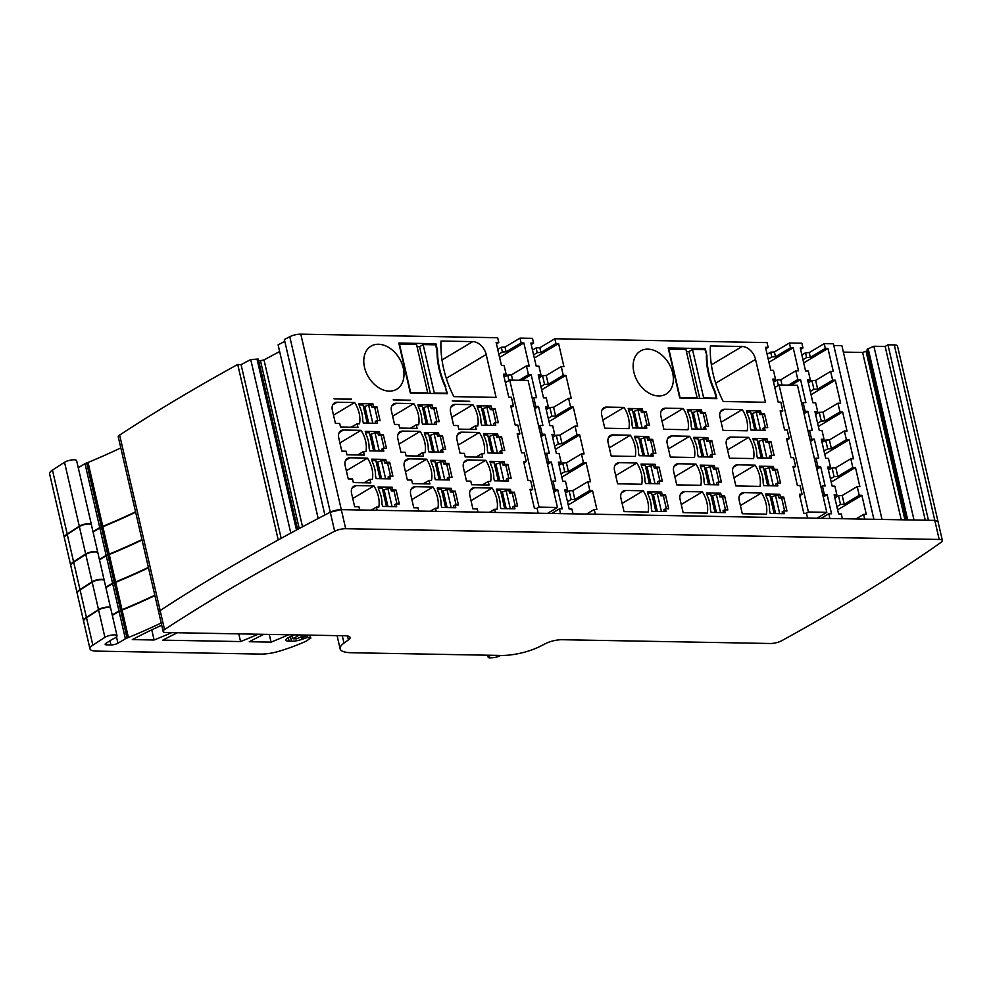 <?xml version="1.0" encoding="UTF-8"?>
<svg xmlns="http://www.w3.org/2000/svg" width="992" height="992" viewBox="0 0 992 992"><rect width="100%" height="100%" fill="white"/><g stroke="black" fill="none" stroke-linecap="round" stroke-linejoin="round"><path stroke-width="1.49" d="M351.466 399.119L334.019 398.796L350.808 399.503M410.589 400.185L393.142 399.875L409.932 400.57M469.724 401.264L452.278 400.942L469.067 401.648M120.801 447.913A309.33 87.742 167 0 1 88.028 462.433A8.494 2.406 167 0 1 86.651 462.954L101.42 526.864A8.494 2.406 167 0 0 102.784 526.355A309.33 87.742 167 0 0 135.557 511.822M101.42 526.864A4.253 1.203 167 0 0 99.758 527.595L92.988 531.65M91.4 524.855A6.795 1.934 167 0 0 91.4 524.607A6.795 1.934 167 0 0 86.515 523.863A6.795 1.934 167 0 0 79.286 526.182L67.208 534.018A17 4.824 167 0 0 64.356 537.714A17 4.824 167 0 0 64.381 537.813M297.6 529.418L258.292 359.116L250.728 359.513L241.081 364.672L237.72 364.461A1529.676 433.888 167 0 0 119.648 435.054A8.494 2.406 167 0 0 118.259 436.889L158.732 612.225M299.224 528.538L260.474 360.679L258.627 360.567M260.474 360.679L263.996 359.898L279.632 351.54M284.778 341.322L278.107 344.881L318.184 518.494M342.29 635.736L343.988 643.114A29.748 8.432 167 0 0 340.12 648.842A29.748 8.432 167 0 0 351.366 652.736L501.282 655.452A29.748 8.432 167 0 0 539.499 646.66L545.749 643.486A12.747 3.621 167 0 1 562.129 639.716L770.288 643.498A8.494 2.406 167 0 0 781.584 640.782A1529.676 433.888 167 0 0 941.222 542.252A8.494 2.406 167 0 0 942.4 540.566A8.494 2.406 167 0 0 939.188 539.462L345.687 528.699L341.298 509.64L359.674 509.962L341.31 509.628A8.494 2.406 167 0 0 330.299 512.194L341.298 509.64L300.799 334.155A8.494 2.406 167 0 0 289.776 336.71A1529.676 433.888 167 0 0 284.369 339.524L324.88 514.997A1529.676 433.888 -13 0 0 278.244 539.933A1529.676 433.888 167 0 0 160.158 610.539A8.494 2.406 167 0 0 160.146 610.551A8.494 2.406 -13 0 0 158.745 612.374L163.147 631.433A8.494 2.406 167 0 0 166.358 632.549L345.253 635.785A12.747 3.621 167 0 1 350.077 637.459A12.747 3.621 167 0 1 348.415 639.914L347.51 635.984M300.799 334.155L497.674 337.726L498.778 342.488L496.459 343.877M352.755 498.53L373.885 485.906A25.494 18.34 -120.8 0 1 378.795 507.148L376.39 507.11L377.121 510.285L572.992 513.844L560.53 513.608L559.426 508.846L562.166 508.896L557.764 489.837L555.024 489.788L553.015 481.046L555.756 481.095L551.354 462.049L548.613 461.999L546.592 453.257L549.332 453.307L544.93 434.248L542.202 434.198L540.181 425.469L542.922 425.518L538.52 406.46L535.779 406.41L533.77 397.68L536.498 397.73L531.179 374.703L528.451 374.654L526.43 365.912L529.17 365.961L523.85 342.934L521.11 342.885L520.019 338.123L505.027 347.076L501.307 347.274L497.736 349.407M520.019 338.123L532.493 338.346L533.597 343.12L531.204 344.546M532.481 350.077L536.126 347.907L539.846 347.708L554.838 338.756L767.052 342.6L768.155 347.374L765.824 348.75M834.495 496.322L836.888 494.896L834.148 494.847L838.55 513.906L841.29 513.955L842.382 518.717L829.907 518.494L828.804 513.72L831.544 513.769L827.142 494.723L824.402 494.673L822.393 485.931L825.121 485.981L820.719 466.922L817.991 466.872L815.97 458.143L818.71 458.192L814.308 439.134L811.568 439.084L809.559 430.354L812.287 430.404L807.897 411.345L805.157 411.296L803.136 402.566L805.876 402.616L800.556 379.589L797.828 379.539L795.807 370.797L798.535 370.847L793.228 347.82L790.488 347.77L789.384 343.009L774.392 351.962L770.685 352.16L767.101 354.293M789.384 343.009L801.871 343.232L802.974 347.994L800.581 349.432M801.858 354.962L805.504 352.792L809.224 352.594L824.216 343.641L833.404 343.802L873.902 519.3L928.438 520.279L887.939 344.794L885.149 346.456L873.89 346.258L867.107 349.246L906.502 519.882M882.012 519.448L841.886 345.675L833.813 345.526M843.374 352.098L862.606 352.445L867.454 350.759M887.939 344.794L894.288 344.906L934.799 520.391A8.494 2.406 167 0 1 938.01 521.507A8.494 2.406 167 0 1 938.035 521.656M938.01 521.507L897.5 346.022A8.494 2.406 167 0 0 894.288 344.906M939.188 539.462L934.786 520.403L928.438 520.279L934.799 520.391M925.276 520.23L885.149 346.456M914.004 520.019L873.89 346.258M907.717 519.907L868.174 348.626M907.618 519.907L868.087 348.663M904.952 519.858L866.103 351.565M901.244 519.796L862.606 352.445M810.29 391.493L813.936 389.31L817.656 389.112L832.648 380.159L835.301 380.209L811.034 394.704M842.382 518.717L864.726 519.126L863.623 514.352L866.289 514.402L861.887 495.343L859.221 495.306L857.212 486.564L859.866 486.613L855.464 467.554L852.81 467.505L850.789 458.775L853.455 458.825L849.053 439.766L846.387 439.716L844.378 430.987L847.032 431.036L842.642 411.978L839.976 411.928L837.955 403.198L840.621 403.236L835.301 380.209M873.902 519.3L864.714 519.126L873.927 519.287M802.962 359.724L806.608 357.554L810.315 357.356L825.307 348.403L824.216 343.641M825.307 348.403L827.96 348.452L803.706 362.936M832.648 380.159L830.626 371.43L833.28 371.479L827.96 348.452M839.976 411.928L824.984 420.881L822.963 412.139L837.955 403.198M822.963 412.139L819.256 412.337L821.277 421.067L817.619 423.249M824.984 420.881L821.277 421.067M815.61 414.52L819.256 412.337M815.238 412.957L817.644 411.519L815.622 402.789L812.894 402.74L807.575 379.713L810.303 379.762L808.294 371.02L805.554 370.971L800.246 347.944L802.974 347.994M836.888 494.896L834.867 486.154L832.127 486.105L827.737 467.058L830.465 467.108L828.456 458.366L825.716 458.316L821.314 439.258L824.054 439.307L822.033 430.578L819.305 430.528L814.903 411.469L817.644 411.519M803.136 402.566L801.672 403.434M805.157 411.296L803.681 412.176M780.493 412.275L782.812 410.886L780.803 402.157L778.15 402.107L772.83 379.08L775.484 379.13L773.462 370.4L770.809 370.351L765.502 347.324L768.155 347.374M540.913 386.607L544.558 384.425L548.278 384.239L563.27 375.286L565.924 375.336L541.657 389.819M565.118 491.437L567.511 490.011L564.77 489.961L569.172 509.02L571.913 509.07L573.016 513.831L595.349 514.24L594.245 509.479L596.911 509.516L592.509 490.47L589.856 490.42L587.834 481.678L590.5 481.728L586.098 462.669L583.432 462.632L581.424 453.89L584.077 453.939L579.675 434.88L577.022 434.831L575 426.101L577.666 426.151L573.264 407.092L570.598 407.042L568.59 398.313L571.243 398.362L565.924 375.336M829.907 518.494L595.336 514.24L807.562 518.084L806.459 513.323L803.805 513.273L799.403 494.214L802.069 494.264L800.048 485.534L797.382 485.485L792.992 466.426L795.646 466.476L793.637 457.734L790.971 457.684L786.569 438.638L789.235 438.687L787.214 429.945L784.56 429.896L780.158 410.837L782.812 410.886M533.584 354.838L537.23 352.668L540.95 352.47L555.942 343.517L554.838 338.756M555.942 343.517L558.595 343.567L534.328 358.05M563.27 375.286L561.249 366.544L563.902 366.594L558.595 343.567M648.16 512.033L624.018 511.599L620.942 498.294A8.494 6.113 -120.8 0 1 623.162 491.114A8.494 6.113 -120.8 0 1 625.679 490.47L643.262 490.792A25.494 18.34 -120.8 0 1 648.16 512.033M680.078 499.36A8.494 6.113 -120.8 0 1 682.298 492.193A8.494 6.113 -120.8 0 1 684.815 491.548L702.386 491.858A25.494 18.34 -120.8 0 1 707.296 513.1L683.153 512.666L680.078 499.36M755.11 465.149L737.527 464.826A8.494 6.113 -120.8 0 0 735.01 465.471A8.494 6.113 -120.8 0 0 732.79 472.651L735.866 485.944L760.008 486.39A25.494 18.34 -120.8 0 0 755.11 465.149L733.968 477.76M777.331 469.303L780.543 483.203L777.257 483.141L777.889 485.919L763.803 485.658L763.158 482.906A25.494 18.34 -120.8 0 0 759.946 468.968L759.314 466.215L773.4 466.463L774.045 469.241L777.331 469.303L775.285 470.518M659.072 467.158L655.786 467.096L655.142 464.318L641.043 464.07L641.688 466.823A25.494 18.34 -120.8 0 1 644.899 480.76L645.544 483.513L659.63 483.774L658.986 480.996L662.272 481.058L659.072 467.158L657.026 468.373M630.428 435.215A25.494 18.34 -120.8 0 1 635.326 456.444L611.184 456.01L608.121 442.717A8.494 6.113 -120.8 0 1 610.328 435.538A8.494 6.113 -120.8 0 1 612.858 434.893L630.428 435.215L609.299 447.826M711.785 440.436L714.984 454.336L711.71 454.274L712.343 457.052L698.256 456.804L697.612 454.038A25.494 18.34 -120.8 0 0 694.4 440.101L693.768 437.348L707.854 437.596L708.499 440.386L711.785 440.436L709.739 441.663M689.564 436.282L671.981 435.959A8.494 6.113 -120.8 0 0 669.464 436.604A8.494 6.113 -120.8 0 0 667.244 443.784L670.319 457.089L694.462 457.523A25.494 18.34 -120.8 0 0 689.564 436.282L668.422 448.892M652.649 439.369L655.861 453.27L652.575 453.208L653.22 455.985L639.121 455.725L638.488 452.972A25.494 18.34 -120.8 0 0 635.264 439.034L634.632 436.269L648.718 436.53L649.363 439.307L652.649 439.369L650.616 440.584M742.103 346.506A13.603 9.784 -120.8 0 1 755.557 359.402L765.452 402.268L723.218 401.512A93.484 67.245 -120.8 0 1 710.384 345.923L742.103 346.506L711.376 364.845M716.844 398.623L679.731 397.953L668.174 347.932L705.3 348.601L706.887 355.496A70.531 50.741 -120.8 0 0 715.257 391.741L716.844 398.623M646.164 425.419L649.438 425.469L646.238 411.581L642.952 411.519L642.308 408.741L628.221 408.481L628.854 411.246A25.494 18.34 -120.8 0 1 632.065 425.171L632.71 427.936L646.796 428.197L646.164 425.419L644.639 426.324L645.06 428.16M683.141 408.493A25.494 18.34 -120.8 0 1 688.051 429.734L663.896 429.288L660.833 415.995A8.494 6.113 -120.8 0 1 663.04 408.816A8.494 6.113 -120.8 0 1 665.57 408.171L683.141 408.493L662.011 421.104M705.287 426.486L708.573 426.548L705.362 412.647L702.076 412.585L701.443 409.808L687.344 409.56L687.989 412.312A25.494 18.34 -120.8 0 1 691.201 426.25L691.833 429.003L705.932 429.263L705.287 426.486L703.774 427.391L704.196 429.238M764.423 427.552L767.709 427.614L764.497 413.726L761.211 413.664L760.566 410.886L746.48 410.626L747.112 413.391A25.494 18.34 -120.8 0 1 750.336 427.316L750.969 430.082L765.055 430.342L764.423 427.552L762.898 428.47L763.319 430.305M624.018 407.414L606.434 407.104A8.494 6.113 -120.8 0 0 603.917 407.749A8.494 6.113 -120.8 0 0 601.698 414.916L604.773 428.222L628.916 428.656A25.494 18.34 -120.8 0 0 624.018 407.414L602.876 420.038M742.276 409.56L724.693 409.25A8.494 6.113 -120.8 0 0 722.176 409.882A8.494 6.113 -120.8 0 0 719.956 417.062L723.032 430.367L747.174 430.801A25.494 18.34 -120.8 0 0 742.276 409.56L721.147 422.183M770.834 455.353L774.12 455.402L770.908 441.514L767.622 441.452L766.99 438.675L752.891 438.414L753.536 441.18A25.494 18.34 -120.8 0 1 756.747 455.117L757.38 457.87L771.478 458.13L770.834 455.353L769.321 456.258L769.742 458.093M748.687 437.348A25.494 18.34 -120.8 0 1 753.598 458.589L729.442 458.155L726.38 444.85A8.494 6.113 -120.8 0 1 728.587 437.683A8.494 6.113 -120.8 0 1 731.116 437.038L748.687 437.348L727.558 449.971M673.667 471.572L676.73 484.877L700.873 485.311A25.494 18.34 -120.8 0 0 695.975 464.07L678.404 463.76A8.494 6.113 -120.8 0 0 675.874 464.392A8.494 6.113 -120.8 0 0 673.667 471.572M718.196 468.236L714.91 468.174L714.277 465.397L700.178 465.136L700.811 467.902A25.494 18.34 -120.8 0 1 704.035 481.827L704.667 484.592L718.766 484.852L718.121 482.062L721.407 482.124L718.196 468.236L716.162 469.452M636.839 463.004L619.268 462.681A8.494 6.113 -120.8 0 0 616.751 463.326A8.494 6.113 -120.8 0 0 614.532 470.506L617.607 483.798L641.75 484.245A25.494 18.34 -120.8 0 0 636.839 463.004L615.71 475.614M724.532 509.863L727.818 509.913L724.619 496.025L721.333 495.963L720.688 493.185L706.589 492.925L707.234 495.69A25.494 18.34 -120.8 0 1 710.446 509.628L711.09 512.38L725.177 512.641L724.532 509.863L723.019 510.768L723.441 512.604M766.419 514.178L742.276 513.732L739.214 500.439A8.494 6.113 -120.8 0 1 741.421 493.26A8.494 6.113 -120.8 0 1 743.95 492.615L761.521 492.937A25.494 18.34 -120.8 0 1 766.419 514.178M667.678 361.646A25.073 18.03 -120.8 0 1 666.103 394.084A25.073 18.03 -120.8 0 1 638.836 383.482A25.073 18.03 -120.8 0 1 640.41 351.044A25.073 18.03 -120.8 0 1 667.678 361.646M783.742 497.091L786.954 510.992L783.668 510.93L784.312 513.707L770.214 513.459L769.581 510.694A25.494 18.34 -120.8 0 0 766.357 496.756L765.725 494.004L779.824 494.252L780.456 497.029L783.742 497.091L781.708 498.306M665.483 494.946L668.695 508.846L665.409 508.784L666.054 511.562L651.955 511.314L651.322 508.549A25.494 18.34 -120.8 0 0 648.098 494.611L647.466 491.858L661.552 492.106L662.197 494.896L665.483 494.946L663.45 496.161M570.598 407.042L555.607 415.995L553.598 407.266L568.59 398.313M553.598 407.266L549.878 407.452L551.899 416.194L548.241 418.364M555.607 415.995L551.899 416.194M546.232 409.634L549.878 407.452M545.873 408.072L548.266 406.633L546.245 397.904L543.517 397.854L538.197 374.827L540.938 374.877L538.916 366.147L536.188 366.098L530.869 343.071L533.597 343.12M567.511 490.011L565.502 481.281L562.762 481.232L558.36 462.173L561.1 462.222L559.079 453.48L556.338 453.431L551.949 434.384L554.677 434.434L552.668 425.692L549.928 425.642L545.526 406.584L548.266 406.633M533.77 397.68L532.295 398.561M535.779 406.41L534.304 407.29M511.116 407.402L513.447 406.013L511.426 397.271L508.772 397.222L503.452 374.195L506.106 374.244L504.097 365.515L501.444 365.465L496.124 342.438L498.778 342.488M377.121 510.285L359.662 509.975L358.943 506.788L354.64 506.714L351.577 493.408A8.494 6.113 -120.8 0 1 353.784 486.229A8.494 6.113 -120.8 0 1 354.156 486.043A8.494 6.113 -120.8 0 1 356.314 485.596L373.885 485.906M377.109 510.285L418.81 511.041L418.078 507.867L413.776 507.78L410.7 494.487A8.494 6.113 -120.8 0 1 412.92 487.308A8.494 6.113 -120.8 0 1 413.292 487.109A8.494 6.113 -120.8 0 1 415.437 486.663L433.02 486.985A25.494 18.34 -120.8 0 1 437.918 508.226L435.525 508.177L430.255 511.252M471.014 500.662L492.144 488.052L474.573 487.729A8.494 6.113 -120.8 0 0 472.415 488.176A8.494 6.113 -120.8 0 0 472.043 488.374A8.494 6.113 -120.8 0 0 469.836 495.554L472.911 508.859L477.214 508.933L477.946 512.108L436.244 511.364L435.525 508.177M492.144 488.052A25.494 18.34 -120.8 0 1 497.054 509.293L494.648 509.243L489.378 512.331M538.172 513.211L495.392 512.43L494.648 509.243M538.185 513.199L537.094 508.437L534.428 508.388L530.026 489.329L532.692 489.378L530.67 480.649L528.017 480.599L523.615 461.54L526.281 461.59L524.26 452.86L521.594 452.811L517.204 433.752L519.858 433.802L517.836 425.06L515.183 425.01L510.781 405.964L513.447 406.013M396.106 490.073L399.317 503.961L396.031 503.899L396.676 506.676L382.577 506.428L381.945 503.663A25.494 18.34 -120.8 0 0 378.721 489.738L378.088 486.973L392.187 487.233L392.82 490.011L396.106 490.073L394.072 491.288M346.332 470.729L367.474 458.118L349.891 457.796A8.494 6.113 -120.8 0 0 347.733 458.242A8.494 6.113 -120.8 0 0 347.374 458.44A8.494 6.113 -120.8 0 0 345.154 465.62L348.229 478.925L352.532 479L353.35 482.571L370.797 482.893L369.979 479.31L364.064 482.769M367.474 458.118A25.494 18.34 -120.8 0 1 372.372 479.359L369.979 479.31M464.603 472.874L485.733 460.263L468.162 459.941A8.494 6.113 -120.8 0 0 466.004 460.387A8.494 6.113 -120.8 0 0 465.632 460.586A8.494 6.113 -120.8 0 0 463.425 467.765L466.488 481.058L470.791 481.145L471.622 484.716L489.068 485.026L488.238 481.455L482.323 484.914M485.733 460.263A25.494 18.34 -120.8 0 1 490.631 481.504L488.238 481.455M363.556 451.521L364.386 455.092L346.94 454.782L346.109 451.211L341.806 451.124L338.743 437.832A8.494 6.113 -120.8 0 1 340.95 430.652A8.494 6.113 -120.8 0 1 341.322 430.454A8.494 6.113 -120.8 0 1 343.48 430.007L361.051 430.33A25.494 18.34 -120.8 0 1 365.961 451.571L363.556 451.521L357.641 454.968M458.18 445.086L479.31 432.475A25.494 18.34 -120.8 0 1 484.22 453.716L481.827 453.666L475.912 457.114M479.31 432.475L461.739 432.152A8.494 6.113 -120.8 0 0 459.581 432.599A8.494 6.113 -120.8 0 0 459.222 432.797A8.494 6.113 -120.8 0 0 457.002 439.977L460.077 453.27L464.38 453.356L465.198 456.928L482.645 457.238L481.827 453.666M507.954 464.417L511.165 478.318L507.879 478.256L508.524 481.033L494.425 480.785L493.793 478.02A25.494 18.34 -120.8 0 0 490.569 464.082L489.936 461.33L504.023 461.578L504.668 464.355L507.954 464.417L505.92 465.632M383.197 448.322L386.483 448.384L383.272 434.484L379.998 434.422L379.353 431.644L365.254 431.396L365.899 434.149A25.494 18.34 -120.8 0 1 369.111 448.086L369.743 450.839L383.842 451.1L383.197 448.322L381.684 449.227L382.106 451.075M442.407 435.562L445.619 449.45L442.333 449.388L442.978 452.178L428.879 451.918L428.246 449.153A25.494 18.34 -120.8 0 0 425.022 435.228L424.39 432.462L438.476 432.723L439.121 435.5L442.407 435.562L440.374 436.778M392.634 416.218L413.763 403.608A25.494 18.34 -120.8 0 1 418.674 424.849L416.28 424.799L410.366 428.259M413.763 403.608L396.192 403.285A8.494 6.113 -120.8 0 0 394.035 403.732A8.494 6.113 -120.8 0 0 393.675 403.93A8.494 6.113 -120.8 0 0 391.456 411.11L394.531 424.415L398.834 424.489L399.652 428.06L417.099 428.383L416.28 424.799M501.543 436.629L504.742 450.529L501.456 450.467L502.101 453.245L488.014 452.984L487.37 450.232A25.494 18.34 -120.8 0 0 484.158 436.294L483.513 433.541L497.612 433.789L498.257 436.567L501.543 436.629L499.497 437.844M445.879 386.855A70.531 50.741 -120.8 0 1 437.522 350.61L435.922 343.716L398.809 343.046L410.353 393.068L447.479 393.737L445.383 387.153A70.531 50.741 59.2 0 1 437.013 350.908L435.6 344.819L423.125 344.584L419.566 346.704L417.049 346.667M435.996 407.762L439.196 421.662L435.91 421.6L436.554 424.378L422.468 424.13L421.823 421.364A25.494 18.34 -120.8 0 0 418.612 407.427L417.967 404.674L432.066 404.922L432.71 407.712L435.996 407.762L433.95 408.989M495.12 408.84L498.331 422.728L495.045 422.679L495.69 425.456L481.591 425.196L480.959 422.443A25.494 18.34 -120.8 0 0 477.735 408.506L477.102 405.74L491.201 406.001L491.834 408.778L495.12 408.84L493.086 410.056M376.861 406.695L380.072 420.596L376.786 420.534L377.431 423.311L363.332 423.051L362.7 420.298A25.494 18.34 -120.8 0 0 359.476 406.36L358.844 403.595L372.93 403.856L373.575 406.633L376.861 406.695L374.827 407.91M451.769 417.297L472.899 404.674L455.328 404.364A8.494 6.113 -120.8 0 0 453.17 404.81A8.494 6.113 -120.8 0 0 452.798 405.009A8.494 6.113 -120.8 0 0 450.591 412.176L453.654 425.481L457.957 425.556L458.788 429.139L476.234 429.449L475.404 425.878L469.489 429.325M472.899 404.674A25.494 18.34 -120.8 0 1 477.797 425.915L475.404 425.878M453.84 396.626L496.074 397.395L486.179 354.516A13.603 9.784 -120.8 0 0 472.738 341.62L441.006 341.037A93.484 67.245 -120.8 0 0 453.84 396.626M357.145 423.733L357.963 427.304L340.529 426.994L339.698 423.41L335.395 423.336L332.32 410.043A8.494 6.113 -120.8 0 1 334.54 402.864A8.494 6.113 -120.8 0 1 334.912 402.665A8.494 6.113 -120.8 0 1 337.057 402.219L354.64 402.541A25.494 18.34 -120.8 0 1 359.538 423.77L357.145 423.733L351.23 427.18M399.057 444.019L420.186 431.396L402.603 431.086A8.494 6.113 -120.8 0 0 400.458 431.532A8.494 6.113 -120.8 0 0 400.086 431.718A8.494 6.113 -120.8 0 0 397.866 438.898L400.942 452.203L405.244 452.278L406.075 455.849L423.522 456.171L422.691 452.6L416.776 456.047M420.186 431.396A25.494 18.34 -120.8 0 1 425.084 452.637L422.691 452.6M448.744 477.189L452.03 477.239L448.818 463.351L445.544 463.289L444.9 460.511L430.801 460.251L431.446 463.016A25.494 18.34 -120.8 0 1 434.657 476.954L435.29 479.706L449.388 479.967L448.744 477.189L447.231 478.094L447.652 479.93M389.62 476.11L392.906 476.172L389.695 462.272L386.409 462.222L385.764 459.432L371.678 459.184L372.31 461.937A25.494 18.34 -120.8 0 1 375.522 475.875L376.166 478.64L390.253 478.888L389.62 476.11L388.095 477.016L388.517 478.863M455.241 491.139L458.453 505.04L455.167 504.978L455.799 507.755L441.713 507.495L441.08 504.742A25.494 18.34 -120.8 0 0 437.856 490.804L437.224 488.039L451.31 488.3L451.955 491.077L455.241 491.139L453.208 492.354M514.377 492.206L517.576 506.106L514.29 506.044L514.935 508.822L500.848 508.574L500.204 505.808A25.494 18.34 -120.8 0 0 496.992 491.883L496.347 489.118L510.446 489.378L511.091 492.156L514.377 492.206L512.331 493.433M405.468 471.808L426.597 459.184A25.494 18.34 -120.8 0 1 431.508 480.426L429.102 480.388L423.187 483.836M426.597 459.184L409.026 458.874A8.494 6.113 -120.8 0 0 406.869 459.321A8.494 6.113 -120.8 0 0 406.497 459.519A8.494 6.113 -120.8 0 0 404.29 466.686L407.365 479.992L411.655 480.066L412.486 483.637L429.933 483.96L429.102 480.388M398.3 356.76A25.073 18.03 -120.8 0 1 396.738 389.211A25.073 18.03 -120.8 0 1 369.47 378.609A25.073 18.03 -120.8 0 1 371.033 346.158A25.073 18.03 -120.8 0 1 398.3 356.76M302.523 526.777L263.996 359.898M296.571 529.964L257.114 359.042M290.792 533.088L250.728 359.513M296.484 530.013L257.002 359.042M281.17 538.321L241.081 364.672M237.72 364.461L278.244 539.933M86.651 462.954A4.253 1.203 167 0 0 85.002 463.673L99.758 527.595M78.256 467.703L85.002 463.673M91.4 524.607L76.632 460.697A6.795 1.934 167 0 0 71.759 459.941A6.795 1.934 167 0 0 64.53 462.272L79.286 526.182M64.356 537.714L49.6 473.804A17 4.824 167 0 1 52.452 470.096L64.53 462.272M299.522 634.967A46.736 13.256 167 0 0 297.228 636.256L293.024 638.774L292.305 635.686M293.024 638.774L296.558 638.836L300.762 637L310.868 635.165M488.82 655.228L489.068 656.295L490.792 655.266M489.068 656.295A4.253 1.203 167 0 0 488.213 657.312A4.253 1.203 167 0 0 490.556 657.845L492.863 657.684A6.374 1.81 167 0 0 500.638 655.439M521.11 342.885L506.118 351.838L502.411 352.036L498.827 354.169M502.411 352.036L501.307 347.274M506.118 351.838L505.027 347.076M537.23 352.668L536.126 347.907M540.95 352.47L539.846 347.708M790.488 347.77L775.496 356.723L771.788 356.922L768.205 359.054M771.788 356.922L770.685 352.16M775.496 356.723L774.392 351.962M806.608 357.554L805.504 352.792M810.315 357.356L809.224 352.594M810.303 379.762L807.91 381.188M808.282 382.751L811.927 380.581L815.635 380.382L830.626 371.43M817.656 389.112L815.635 380.382M793.228 347.82L768.961 362.303M795.807 370.797L780.816 379.75L777.096 379.948L773.524 382.081M782.031 385.02L780.816 379.75M797.828 379.539L788.429 385.144M775.484 379.13L773.165 380.519M800.556 379.589L791.17 385.194M540.938 374.877L538.544 376.303M538.904 377.865L542.55 375.695L546.257 375.497L561.249 366.544M548.278 384.239L546.257 375.497M705.3 348.601L703.502 349.668M706.887 355.496L704.977 349.692L692.49 349.469L688.944 351.59L686.427 351.54M706.378 355.793A70.531 50.741 59.2 0 0 714.748 392.038L715.257 391.741M715.381 398.598L716.162 398.139L714.748 392.038M523.85 342.934L499.584 357.43M526.43 365.912L511.438 374.864L507.73 375.063L504.147 377.196M512.653 380.134L511.438 374.864M528.451 374.654L519.064 380.258M506.106 374.244L503.787 375.633M531.179 374.703L521.792 380.308M435.922 343.716L434.136 344.782M446.003 393.712L446.784 393.254L445.383 387.153M813.936 389.31L811.927 380.581M778.36 385.404L777.096 379.948M544.558 384.425L542.55 375.695M508.983 380.519L507.73 375.063M538.706 426.349L540.181 425.469M538.52 406.46L534.651 408.766M93.074 532.022L99.82 527.992A4.253 1.203 -13 0 1 101.469 527.26L107.793 554.664A8.494 2.406 167 0 0 109.17 554.144A309.33 87.742 167 0 0 141.968 539.598M107.793 554.664A4.253 1.203 167 0 0 106.144 555.384L99.398 559.414M97.786 552.606A6.795 1.934 167 0 0 97.774 552.395A6.795 1.934 167 0 0 92.901 551.651A6.795 1.934 167 0 0 85.672 553.982L73.582 561.807A17 4.824 167 0 0 70.742 565.514A17 4.824 167 0 0 70.804 565.7M333.51 415.152L354.64 402.541M519.858 433.802L517.526 435.19M493.954 425.419L493.52 423.584L495.045 422.679M491.201 406.001L489.031 407.29M491.834 408.778L490.321 409.684L489.763 407.303L486.874 407.253L481.728 409.026M496 422.691L493.012 409.733L490.321 409.684M434.818 424.353L434.397 422.505L435.91 421.6M432.066 404.922L429.908 406.224M432.71 407.712L431.185 408.617L430.64 406.236L427.75 406.174L422.592 407.96M436.877 421.625L433.876 408.667L431.185 408.617M375.683 423.274L375.261 421.439L376.786 420.534M372.93 403.856L370.772 405.145M373.575 406.633L372.05 407.538L371.504 405.158L368.615 405.108L363.469 406.881M377.741 420.546L374.753 407.588L372.05 407.538M101.469 527.26A8.494 2.406 -13 0 0 102.846 526.752A309.33 87.742 167 0 0 135.644 512.207M70.742 565.514L64.418 538.11A17 4.824 -13 0 1 67.258 534.415L79.348 526.578A6.795 1.934 -13 0 1 86.577 524.26A6.795 1.934 -13 0 1 91.45 525.004L97.774 552.395M542.202 434.198L540.727 435.079M552.284 435.86L554.677 434.434M575 426.101L560.009 435.054L556.301 435.252L552.643 437.422M573.264 407.092L548.985 421.588M577.022 434.831L562.03 443.784L560.009 435.054M789.235 438.687L786.904 440.076M808.083 431.235L809.559 430.354M807.897 411.345L804.028 413.652M760.566 410.886L758.409 412.176M761.211 413.664L759.686 414.569L759.14 412.188L756.251 412.139L751.105 413.912M765.378 427.577L762.389 414.619L759.686 414.569M764.497 413.726L762.464 414.941M701.443 409.808L699.273 411.097M702.076 412.585L700.563 413.503L700.005 411.11L697.116 411.06L691.97 412.846M706.242 426.498L703.254 413.552L700.563 413.503M705.362 412.647L703.328 413.862M642.308 408.741L640.15 410.031M642.952 411.519L641.427 412.424L640.882 410.043L637.992 409.994L632.834 411.767M647.119 425.432L644.118 412.474L641.427 412.424M646.238 411.581L644.192 412.796M811.568 439.084L810.104 439.964M821.661 440.746L824.054 439.307M844.378 430.987L829.386 439.94L825.666 440.126L822.021 442.308M842.642 411.978L818.363 426.461M846.387 439.716L831.395 448.669L829.386 439.94M831.395 448.669L827.688 448.868L825.666 440.126M827.688 448.868L824.042 451.038M562.03 443.784L558.31 443.982L556.301 435.252M558.31 443.982L554.664 446.164M545.129 454.138L546.592 453.257M544.93 434.248L541.062 436.567M99.485 559.81L106.243 555.78A4.253 1.203 -13 0 1 107.892 555.061L114.216 582.453A8.494 2.406 167 0 0 115.58 581.932A309.33 87.742 167 0 0 148.378 567.399M114.216 582.453A4.253 1.203 167 0 0 112.567 583.184L105.809 587.214M104.197 580.394A6.795 1.934 167 0 0 104.197 580.196A6.795 1.934 167 0 0 99.324 579.452A6.795 1.934 167 0 0 92.082 581.771L80.005 589.595A17 4.824 167 0 0 77.153 593.303A17 4.824 167 0 0 77.215 593.501M339.921 442.94L361.051 430.33M526.281 461.59L523.95 462.979M500.365 453.208L499.943 451.372L501.456 450.467M497.612 433.789L495.454 435.079M498.257 436.567L496.732 437.472L496.186 435.091L493.297 435.042L488.138 436.815M502.423 450.48L499.422 437.522L496.732 437.472M441.229 452.141L440.808 450.306L442.333 449.388M438.476 432.723L436.319 434.012M439.121 435.5L437.608 436.406L437.05 434.025L434.161 433.975L429.015 435.748M443.288 449.413L440.299 436.455L437.608 436.406M379.353 431.644L377.183 432.934M379.998 434.422L378.473 435.339L377.927 432.946L375.026 432.896L369.88 434.682M384.152 448.334L381.164 435.376L378.473 435.339M383.272 434.484L381.238 435.699M107.892 555.061A8.494 2.406 -13 0 0 109.256 554.54A309.33 87.742 167 0 0 142.054 539.995M77.153 593.303L70.829 565.911A17 4.824 -13 0 1 73.681 562.204L85.758 554.379A6.795 1.934 -13 0 1 92.988 552.048A6.795 1.934 -13 0 1 97.873 552.792L104.197 580.196M548.613 461.999L547.138 462.867M558.694 463.648L561.1 462.222M581.424 453.89L566.432 462.842L562.712 463.041L559.066 465.223M579.675 434.88L555.408 449.376M583.432 462.632L568.441 471.572L566.432 462.842M795.646 466.476L793.315 467.864M814.494 459.023L815.97 458.143M814.308 439.134L810.439 441.44M766.99 438.675L764.82 439.964M767.622 441.452L766.109 442.358L765.551 439.977L762.662 439.927L757.516 441.7M771.788 455.365L768.8 442.407L766.109 442.358M770.908 441.514L768.874 442.73M707.854 437.596L705.696 438.898M708.499 440.386L706.974 441.291L706.428 438.91L703.539 438.848L698.38 440.634M712.665 454.299L709.664 441.341L706.974 441.291M711.71 454.274L710.185 455.179L710.607 457.027M651.484 455.948L651.05 454.113L652.575 453.208M648.718 436.53L646.561 437.819M649.363 439.307L647.85 440.212L647.292 437.832L644.403 437.782L639.257 439.555M653.53 453.22L650.541 440.262L647.85 440.212M817.991 466.872L816.515 467.753M828.072 468.534L830.465 467.108M850.789 458.775L835.797 467.728L832.09 467.926L828.432 470.096M849.053 439.766L824.774 454.262M852.81 467.505L837.818 476.458L835.797 467.728M837.818 476.458L834.098 476.656L832.09 467.926M834.098 476.656L830.453 478.838M568.441 471.572L564.733 471.77L562.712 463.041M564.733 471.77L561.075 473.953M551.54 481.926L553.015 481.046M551.354 462.049L547.485 464.355M105.908 587.611L112.654 583.581A4.253 1.203 -13 0 1 114.303 582.85L120.627 610.241A8.494 2.406 167 0 0 122.004 609.733A309.33 87.742 167 0 0 154.802 595.188M120.627 610.241A4.253 1.203 167 0 0 118.978 610.973L112.232 615.003M110.62 608.195A6.795 1.934 167 0 0 110.608 607.984A6.795 1.934 167 0 0 105.735 607.24A6.795 1.934 167 0 0 98.506 609.559L86.416 617.384A17 4.824 167 0 0 83.576 621.091A17 4.824 167 0 0 83.638 621.29M532.692 489.378L530.36 490.767M506.788 481.008L506.354 479.161L507.879 478.256M504.023 461.578L501.865 462.867M504.668 464.355L503.155 465.273L502.597 462.892L499.708 462.83L494.562 464.616M508.834 478.268L505.846 465.322L503.155 465.273M444.9 460.511L442.73 461.801M445.544 463.289L444.019 464.194L443.474 461.813L440.572 461.764L435.426 463.537M449.698 477.202L446.71 464.244L444.019 464.194M448.818 463.351L446.784 464.566M385.764 459.432L383.606 460.734M386.409 462.222L384.884 463.128L384.338 460.747L381.449 460.685L376.29 462.47M390.575 476.135L387.587 463.177L384.884 463.128M389.695 462.272L387.649 463.487M114.303 582.85A8.494 2.406 -13 0 0 115.68 582.329A309.33 87.742 167 0 0 148.478 567.796M83.576 621.091L77.252 593.7A17 4.824 -13 0 1 80.092 589.992L92.182 582.168A6.795 1.934 -13 0 1 99.411 579.849A6.795 1.934 -13 0 1 104.284 580.593L110.608 607.984M555.024 489.788L553.561 490.668M587.834 481.678L572.843 490.631L569.123 490.829L565.477 493.012M586.098 462.669L561.819 477.164M589.856 490.42L574.864 499.373L572.843 490.631M802.069 494.264L799.738 495.653M820.917 486.812L822.393 485.931M820.719 466.922L816.862 469.241M773.4 466.463L771.243 467.753M774.045 469.241L772.52 470.146L771.974 467.765L769.085 467.716L763.927 469.489M778.212 483.154L775.211 470.196L772.52 470.146M777.257 483.141L775.732 484.046L776.153 485.882M714.277 465.397L712.107 466.686M714.91 468.174L713.397 469.08L712.839 466.699L709.95 466.649L704.804 468.422M719.076 482.087L716.088 469.129L713.397 469.08M718.121 482.062L716.596 482.98L717.03 484.815M674.845 476.693L695.975 464.07M657.894 483.749L657.473 481.901L658.986 480.996M655.142 464.318L652.972 465.608M655.786 467.096L654.261 468.013L653.716 465.62L650.826 465.57L645.668 467.356M659.94 481.008L656.952 468.05L654.261 468.013M824.402 494.673L822.926 495.541M857.212 486.564L842.22 495.516L838.5 495.715L834.855 497.897M855.464 467.554L831.197 482.05M859.221 495.306L844.229 504.246L842.22 495.516M844.229 504.246L840.522 504.444L838.5 495.715M840.522 504.444L836.864 506.627M574.864 499.373L571.144 499.559L569.123 490.829M571.144 499.559L567.498 501.741M551.701 513.459L559.426 508.846M557.764 489.837L553.896 492.144M829.882 518.494L842.369 518.729M934.786 520.403L937.998 521.519L942.4 540.566M269.278 634.409L271.052 642.122A297.439 84.37 167 0 0 273.532 641.117A297.439 84.37 167 0 0 288.647 634.768M271.052 642.122L249.277 641.725A297.439 84.37 167 0 1 252.464 640.051A297.439 84.37 167 0 1 263.872 634.31M238.787 633.863L240.56 641.564A297.439 84.37 167 0 0 243.04 640.559A297.439 84.37 167 0 0 258.168 634.21M240.56 641.564L162.812 640.15A297.439 84.37 167 0 1 166.011 638.476A297.439 84.37 167 0 1 177.407 632.747M151.764 629.858L154.095 640.001A297.439 84.37 167 0 0 156.575 638.997A297.439 84.37 167 0 0 171.703 632.648M154.095 640.001L132.32 639.604A297.439 84.37 167 0 1 135.507 637.93A297.439 84.37 167 0 1 161.721 625.245M112.319 615.4L119.065 611.37A4.253 1.203 -13 0 1 120.726 610.638L127.05 638.03A8.494 2.406 167 0 0 128.414 637.521A309.33 87.742 167 0 0 161.2 622.988M127.05 638.03A4.253 1.203 167 0 0 125.389 638.761L117.949 643.213L116.473 636.814M86.515 617.78L92.839 645.172A17 4.824 167 0 0 89.987 648.88L83.663 621.488A17 4.824 -13 0 1 86.515 617.78L98.592 609.956A6.795 1.934 -13 0 1 105.822 607.637A6.795 1.934 -13 0 1 110.707 608.381L117.031 635.773A6.795 1.934 167 0 1 116.349 636.926A8.494 2.406 167 0 0 116.027 637.211A8.494 2.406 167 0 1 112.852 639.059A4.253 1.203 167 0 0 111.724 639.629L105.884 643.386A4.253 1.203 167 0 0 105.152 644.316A4.253 1.203 167 0 0 106.764 644.874L110.968 644.949A5.096 1.451 167 0 0 117.949 643.213M117.031 635.773A6.795 1.934 167 0 0 112.146 635.029A6.795 1.934 167 0 0 104.916 637.348L92.839 645.172M89.987 648.88A17 4.824 167 0 0 96.41 651.112L260.698 654.088A21.241 6.026 167 0 0 279.608 651.087A80.736 22.903 167 0 0 306.044 641.229A4.253 1.203 167 0 0 306.689 640.894L310.459 638.054L307.396 637.496L302.151 639.27A10.193 2.889 167 0 1 291.487 641.241L289.131 641.204A8.494 2.406 167 0 1 285.919 640.088A8.494 2.406 167 0 1 288.399 637.633A297.439 84.37 167 0 1 294.004 634.868M376.39 507.11L371.12 510.186M411.891 499.596L433.02 486.985M513.199 508.797L512.777 506.949L514.29 506.044M510.446 489.378L508.276 490.668M511.091 492.156L509.566 493.061L509.02 490.68L506.118 490.631L500.972 492.404M515.245 506.069L512.256 493.111L509.566 493.061M454.063 507.718L453.642 505.883L455.167 504.978M451.31 488.3L449.153 489.589M451.955 491.077L450.43 491.982L449.884 489.602L446.995 489.552L441.837 491.325M456.122 504.99L453.133 492.032L450.43 491.982M394.94 506.652L394.506 504.816L396.031 503.899M392.187 487.233L390.017 488.523M392.82 490.011L391.307 490.916L390.749 488.535L387.86 488.486L382.714 490.259M396.986 503.924L393.998 490.966L391.307 490.916M120.726 610.638A8.494 2.406 -13 0 0 122.09 610.13A309.33 87.742 167 0 0 154.888 595.584M594.245 509.479L586.52 514.092M592.509 490.47L568.242 504.953M821.078 518.332L828.804 513.72M827.142 494.723L823.273 497.029M779.824 494.252L777.654 495.541M780.456 497.029L778.943 497.947L778.385 495.566L775.496 495.504L770.35 497.29M784.622 510.942L781.634 497.996L778.943 497.947M783.668 510.93L782.142 511.835L782.576 513.682M740.392 505.548L761.521 492.937M720.688 493.185L718.518 494.475M721.333 495.963L719.808 496.868L719.262 494.487L716.373 494.438L711.214 496.211M725.499 509.876L722.498 496.918L719.808 496.868M724.619 496.025L722.573 497.24M681.256 504.482L702.386 491.858M664.305 511.537L663.884 509.69L665.409 508.784M661.552 492.106L659.395 493.408M662.197 494.896L660.672 495.802L660.126 493.421L657.237 493.359L652.091 495.144M666.364 508.809L663.375 495.851L660.672 495.802M622.133 503.403L643.262 490.792M863.623 514.352L855.898 518.965M861.887 495.343L837.608 509.838M345.687 528.699A8.494 2.406 167 0 0 334.676 531.253A1529.676 433.888 167 0 0 164.536 629.598A8.494 2.406 167 0 0 163.147 631.433M343.988 643.114L348.415 639.914M699.732 398.313L688.944 351.59M696.322 398.251L697.103 397.792L685.918 349.358L668.484 349.258M716.162 398.139L703.675 397.904L692.49 349.469M702.894 398.375L703.675 397.904M697.103 397.792L679.669 397.693M680.028 397.482L668.844 349.048M754.85 430.156L750.671 412.04L746.79 411.965M752.593 413.937L756.35 430.181M760.43 430.255L756.251 412.139M761.261 457.944L757.082 439.828L753.201 439.754M759.016 441.725L762.761 457.969M766.853 458.044L762.662 439.927M767.684 485.733L763.493 467.616L759.624 467.542M765.427 469.526L769.184 485.758M773.264 485.832L769.085 467.716M774.095 513.521L769.916 495.405L766.035 495.33M771.85 497.314L775.595 513.546M779.687 513.62L775.496 495.504M695.714 429.077L691.536 410.961L687.654 410.886M693.47 412.87L697.215 429.102M701.307 429.176L697.116 411.06M702.138 456.866L697.946 438.749L694.065 438.687M699.881 440.659L703.638 456.903M707.718 456.977L703.539 438.848M708.548 484.666L704.37 466.55L700.488 466.476M706.304 468.447L710.049 484.691M714.128 484.766L709.95 466.649M714.972 512.455L710.78 494.338L706.899 494.264M712.715 496.236L716.46 512.48M720.552 512.554L716.373 494.438M636.591 428.011L632.4 409.894L628.519 409.82M634.334 411.792L638.092 428.036M642.171 428.11L637.992 409.994M643.002 455.799L638.823 437.683L634.942 437.608M640.758 439.592L644.502 455.824M648.582 455.898L644.403 437.782M649.413 483.588L645.234 465.471L641.353 465.397M647.168 467.381L650.913 483.612M655.005 483.687L650.826 465.57M655.836 511.376L651.657 493.26L647.776 493.198M653.579 495.169L657.336 511.413M661.416 511.488L657.237 493.359M774.777 387.537L779.08 384.97L797.481 385.305L826.807 512.343L808.418 512.008L806.236 513.31M816.9 518.258L826.807 512.343M808.418 512.008L779.08 384.97M430.354 393.427L419.566 346.704M426.957 393.365L427.726 392.906L416.553 344.472L399.106 344.373M446.784 393.254L434.298 393.018L423.125 344.584M433.529 393.489L434.298 393.018M427.726 392.906L410.291 392.807M410.651 392.596L399.466 344.162M367.214 423.125L363.035 405.009L359.154 404.934M364.969 406.918L368.714 423.15M372.794 423.224L368.615 405.108M373.624 450.914L369.446 432.797L365.564 432.723M371.38 434.707L375.125 450.938M379.217 451.013L375.026 432.896M380.048 478.702L375.856 460.586L371.988 460.524M377.791 462.495L381.548 478.739M385.628 478.814L381.449 460.685M386.458 506.503L382.28 488.374L378.398 488.312M384.214 490.284L387.959 506.528M392.051 506.602L387.86 488.486M426.349 424.192L422.158 406.075L418.277 406.013M424.092 407.985L427.837 424.229M431.929 424.303L427.75 406.174M432.76 451.992L428.581 433.876L424.7 433.802M430.516 435.773L434.26 452.017M438.34 452.092L434.161 433.975M439.171 479.781L434.992 461.664L431.111 461.59M436.926 463.562L440.671 479.806M444.763 479.88L440.572 461.764M445.594 507.569L441.403 489.453L437.534 489.378M443.337 491.362L447.094 507.594M451.174 507.668L446.995 489.552M485.472 425.27L481.294 407.154L477.412 407.08M483.228 409.051L486.973 425.295M491.065 425.37L486.874 407.253M491.896 453.059L487.704 434.942L483.823 434.868M489.639 436.852L493.396 453.084M497.476 453.158L493.297 435.042M498.306 480.847L494.128 462.731L490.246 462.656M496.062 464.64L499.807 480.872M503.886 480.946L499.708 462.83M504.717 508.636L500.538 490.519L496.657 490.457M502.473 492.429L506.218 508.673M510.31 508.747L506.118 490.631M505.412 382.652L509.714 380.085L528.104 380.42L557.442 507.47L539.04 507.135L536.858 508.437M547.522 513.385L557.442 507.47M539.04 507.135L509.714 380.085M289.776 336.71L330.299 512.194A1529.676 433.888 167 0 0 324.88 514.997M330.299 512.194A1529.676 433.888 167 0 0 330.274 512.207L334.676 531.253M119.648 435.054L160.158 610.539M88.028 462.433L102.784 526.355M52.452 470.096L67.208 534.018M296.918 634.917L297.228 636.256M715.678 383.197L755.557 359.402M442.01 359.96L472.738 341.62M446.313 378.312L486.179 354.516M332.779 404.773L337.057 402.219M391.902 405.852L396.192 403.285M451.038 406.918L455.328 404.364M102.846 526.752L109.17 554.144M720.415 411.804L724.693 409.25M661.28 410.725L665.57 408.171M602.144 409.659L606.434 407.104M99.82 527.992L106.144 555.384M79.348 526.578L85.672 553.982M67.258 534.415L73.582 561.807M339.19 432.562L343.48 430.007M398.325 433.64L402.603 431.086M457.448 434.707L461.739 432.152M109.256 554.54L115.58 581.932M726.826 439.592L731.116 437.038M667.703 438.526L671.981 435.959M608.567 437.447L612.858 434.893M106.243 555.78L112.567 583.184M85.758 554.379L92.082 581.771M73.681 562.204L80.005 589.595M345.613 460.362L349.891 457.796M404.736 461.429L409.026 458.874M463.872 462.508L468.162 459.941M115.68 582.329L122.004 609.733M733.249 467.381L737.527 464.826M674.114 466.314L678.404 463.76M614.978 465.236L619.268 462.681M112.654 583.581L118.978 610.973M92.182 582.168L98.506 609.559M80.092 589.992L86.416 617.384M352.024 488.151L356.314 485.596M411.159 489.217L415.437 486.663M470.282 490.296L474.573 487.729M122.09 610.13L128.414 637.521M739.66 495.182L743.95 492.615M680.524 494.103L684.815 491.548M621.401 493.036L625.679 490.47M119.065 611.37L125.389 638.761M109.988 640.745L110.968 644.949M106.764 644.874L106.342 643.089M98.592 609.956L104.916 637.348M309.926 635.723L310.459 638.054M307.148 636.38L307.396 637.496M303.701 636.455L304.11 638.191M302.287 636.554L302.845 638.947M301.568 636.715L302.151 639.27M290.42 636.628L291.487 641.241M288.312 637.67L289.131 641.204M164.536 629.598L160.146 610.551M487.717 655.204L488.213 657.312M310.186 635.574L310.794 638.24M340.12 648.842L337.082 635.636"/></g></svg>
